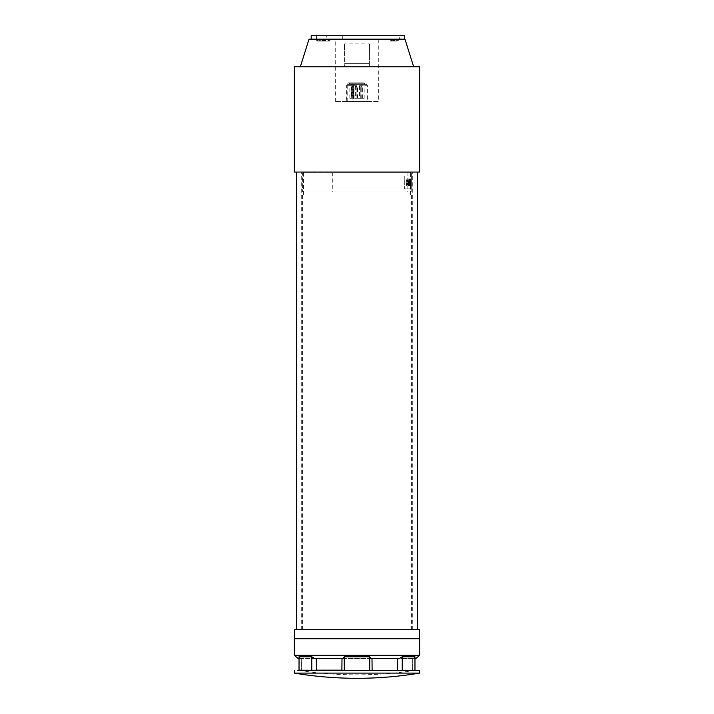 <?xml version="1.0" encoding="UTF-8"?>
<svg xmlns="http://www.w3.org/2000/svg" width="714" height="714" viewBox="0 0 714 714"><rect width="100%" height="100%" fill="white"/><g stroke="black" fill="none" stroke-linecap="round" stroke-linejoin="round"><path stroke-width="0.54" stroke-dasharray="3.57 2.68" d="M344.969 66.813L344.434 43.893L344.639 66.813L369.361 66.813L344.969 66.813M369.566 43.893L369.397 63.35L344.603 63.35L369.397 63.35L369.361 66.813L369.566 43.893L344.434 43.893M419.35 629.73L294.65 629.73M419.653 638.378L294.346 638.378M357 638.718L416.28 638.718L357 638.718M357 670.437L414.459 670.437L357 670.437M371.985 658.558L357 658.558L371.985 658.558A131663.198 65831.594 90 0 0 372.128 670.16L414.968 670.401L414.968 656.782L413.602 658.451L415.932 658.451M412.719 658.558L397.734 658.558L412.719 658.558A131663.198 65831.594 90 0 1 412.576 670.16A131663.215 65831.603 90 0 0 412.719 658.558L413.602 658.558L412.719 658.558M412.576 670.16L414.968 670.401L412.576 670.16M414.968 670.196L414.459 670.437A376.778 376.778 0 0 1 299.541 670.437L301.424 670.16L299.032 670.196M311.768 656.782L299.032 656.782L300.398 658.558L301.281 658.558A131663.198 65831.594 -90 0 0 301.424 670.16L311.768 670.401L311.768 656.782L314.499 658.558L342.015 658.558A131663.198 65831.594 -90 0 1 341.872 670.16L369.736 670.401L369.736 656.782L371.101 658.558L399.501 658.558L402.232 656.782L402.232 670.401M341.872 670.16L311.768 670.401M372.128 670.16L369.736 670.401M419.653 670.517L294.346 670.517M316.561 670.16A131663.198 131663.198 88.6 0 1 316.266 658.558L301.281 658.558A131663.215 65831.603 -90 0 0 301.424 670.16L299.032 670.401L299.032 656.782L300.398 658.451L299.032 658.451M414.968 658.451L413.602 658.451L414.968 656.782L402.232 656.782M419.653 673.106L294.346 673.106M294.346 638.718L419.653 638.718M397.734 658.558L399.501 658.558L397.734 658.558M419.653 655.327L294.346 655.327M371.093 658.451L399.51 658.451M314.49 658.451L342.907 658.451L344.264 656.782L369.736 656.782M298.068 658.451L300.398 658.451L298.068 658.558M344.264 656.782L344.264 670.401M342.015 658.558L357 658.558L342.907 658.451M316.266 658.558L299.032 658.558M415.932 658.558L414.968 658.558M413.058 629.73L296.506 629.73L413.058 629.73M399.34 39.154L388.978 39.154L399.34 39.154L399.34 35.7L388.978 35.7L399.34 35.7M391.12 39.154L398.457 39.154L391.12 39.154M391.165 40.627L398.394 40.627L391.165 40.627M396.788 41.144L390.442 41.144L396.788 41.144M395.806 39.761L395.021 39.761L395.012 40.457L391.825 39.761L393.298 39.761L393.307 40.457L395.012 40.457L395.021 39.761L395.806 39.761M378.777 39.154L335.223 39.154L378.777 39.154L378.67 101.549L335.33 101.549L378.67 101.549M335.33 101.549L335.223 39.154M367.371 101.549L346.629 101.549L367.371 101.549L367.371 85.305L353.6 85.305L353.6 101.549M347.2 101.549L347.2 85.305L348.584 84.609L352.216 84.609L353.6 85.305M347.2 85.305L367.371 85.305L366.675 84.609L352.216 84.609M348.584 84.609L366.675 84.609M363.417 84.609L347.923 84.609L363.417 84.609M363.417 82.886L347.923 82.886L363.417 82.886M362.685 82.886L348.967 82.886L362.685 82.886M351.931 83.752L364.176 83.752L349.824 83.752L353.698 83.752L353.394 98.264L352.716 98.264L364.176 98.264L349.824 98.264L351.931 98.264L351.931 83.752L351.252 83.752L351.252 98.264M353.394 83.752L352.716 83.752L352.716 98.264M356.036 98.264L357.509 98.264L356.036 98.264M360.954 98.264L359.481 98.264L360.954 98.264M362.355 98.264L360.882 98.264L362.355 98.264M353.796 98.264L352.323 98.264L353.796 98.264M360.49 98.264L359.017 98.264L360.49 98.264M352.966 98.264L351.493 98.264L352.966 98.264M357.607 98.264L356.134 98.264L357.607 98.264M353.394 98.264L351.931 98.264M355.429 98.264L356.902 98.264L355.429 98.264M325.887 40.627L320.702 40.627L330.127 40.627L325.887 40.627L325.887 39.154L330.189 39.154L324.468 39.154L325.887 39.154L325.887 41.144L329.609 41.144L320.702 41.144L325.887 41.144L325.887 40.627M320.702 39.154L316.382 39.154L320.702 39.154L320.702 40.627L316.472 40.627L320.702 40.627L320.702 41.144L316.989 41.144L320.702 41.144L320.702 39.154M325.887 39.761L320.702 39.761L328.226 39.761L325.887 39.761L325.887 41.144L325.887 39.761M320.702 39.761L318.373 39.761L320.702 39.761L320.702 41.144L320.702 39.761M319.497 39.761L327.101 39.761L319.497 39.761L319.506 40.457L327.083 40.457L319.506 40.457L319.497 39.761M327.101 39.761L327.083 40.457L327.101 39.761M324.468 39.154L326.753 39.154L324.468 39.154M372.985 35.7L342.738 35.7L372.985 35.7L372.985 39.154L342.738 39.154L372.985 39.154M326.753 35.7L316.382 35.7L326.753 35.7L326.753 39.154M311.197 35.7L404.526 35.7M388.978 35.7L388.978 39.154M311.197 39.154L404.526 39.154L311.197 39.154M316.382 35.7L316.472 40.627L316.989 41.144L318.373 39.761M342.738 35.7L342.738 39.154M294.346 172.065L419.653 172.065M413.058 172.065L296.506 172.065L413.058 172.065M419.653 66.813L294.346 66.813M413.683 66.813L300.317 66.813L413.683 66.813M404.963 39.154L309.037 39.154M306.547 629.73L411.442 629.73L306.547 629.73M305.753 629.73L412.308 629.73L305.753 629.73M409.318 185.836L408.694 185.836L408.756 178.928L409.381 178.928L409.318 185.836L409.336 178.928L408.711 178.928L408.694 185.836M406.989 184.39L408.247 181.802L407.632 178.875L406.177 179.062L406.168 180.446L408.685 180.446L408.694 179.062L407.462 178.875L406.712 180.107L406.694 181.802L407.971 184.39L406.81 184.39L406.793 185.765L408.337 185.542L408.649 184.39L407.533 180.312L406.123 184.39L407.355 186.015L408.105 185.765L408.122 184.39L407.15 184.658L408.167 184.39L408.149 185.765L406.569 185.542L406.177 184.39L407.578 180.312L406.212 180.446L406.221 179.062L407.676 178.875L408.301 181.802L407.069 183.9L407.623 184.73L407.034 184.39M407.408 186.015L406.525 185.542L407.408 186.015M407.391 180.169L406.168 180.446L407.391 180.169M407.141 178.75L407.676 178.875L407.141 178.75M407.471 181.186L408.453 182.516L408.595 184.39L408.283 185.542L406.748 185.765L406.757 184.39L407.971 184.39M407.605 186.015L408.337 185.542L407.605 186.015M407.73 180.169L408.685 180.446L407.73 180.169M407.926 184.39L406.65 181.802L406.668 180.107L407.417 178.875L408.694 179.062L407.417 178.875L408.649 179.062L408.64 180.446L407.578 180.312M410.755 184.56L410.746 185.836L409.738 185.836L409.8 178.928L410.818 178.928L410.202 184.56L410.755 184.56L410.157 184.56L410.773 178.928L409.756 178.928L409.693 185.836L411.228 185.836L411.282 178.928L410.72 178.928L410.746 185.836M410.006 185.836L410.461 185.836L410.523 178.928L410.22 183.346L409.684 178.928L409.068 178.928L408.997 185.836L409.434 181.552L410.006 185.836L409.39 181.552L408.952 185.836L409.015 178.928L409.64 178.928L410.175 183.346L410.479 178.928L410.461 185.836M411.086 178.928L411.086 183.346A345.246 317.078 180 0 0 411.282 178.857L411.344 178.857A358.151 329.707 180 0 1 411.353 183.418L411.326 185.836A379.643 351.279 -0 0 0 411.309 181.624A352.743 324.495 -0 0 1 411.166 185.836L410.969 178.928L411.121 185.836A352.457 324.236 180 0 0 411.264 181.624A379.339 351.002 180 0 1 411.282 185.836L411.309 183.418A357.875 329.449 0 0 0 411.3 178.857L411.237 178.857A344.969 316.82 0 0 1 411.041 183.346L411.13 178.928M408.649 185.836L409.274 185.836M407.489 180.312L407.578 181.186M410.675 181.865L410.675 178.928L411.246 178.928L411.184 185.836L410.621 185.836L410.711 184.56M410.621 185.836L410.764 181.865M410.416 185.836L409.961 185.836M411.318 178.928L411.326 185.836M404.695 188.915L411.255 188.915L404.695 188.915L404.829 175.956L411.371 175.956L404.829 175.956L404.695 188.915L404.776 175.956L404.651 188.915L411.219 188.915L404.695 188.915M411.326 175.956L404.776 175.956L411.326 175.956L411.353 172.931L302.174 172.931L302.781 172.931L302.941 191.941L302.334 191.941L302.174 172.931L302.334 191.941L411.193 191.941L302.334 191.941L302.941 191.941L302.781 172.931L302.174 172.931L411.353 172.931M410.746 172.931L302.781 172.931L332.697 172.931L332.778 191.941L410.586 191.941L410.746 172.931L332.697 172.931M411.193 191.941L411.219 188.915M410.586 191.941L407.783 191.941L407.944 172.931M407.783 191.941L332.778 191.941M319.256 195.056L410.38 195.056L319.256 195.056M319.113 172.065L410.577 172.065L319.113 172.065M408.247 172.065L301.692 172.065L408.247 172.065M407.453 195.056L302.558 195.056L407.453 195.056M356.652 87.206L355.429 87.206L356.652 87.206M356.393 87.206L357.866 87.206L356.393 87.206M351.743 87.206L353.225 87.206L351.743 87.206M359.267 87.206L360.748 87.206L359.267 87.206M352.582 87.206L354.055 87.206L352.582 87.206M361.132 87.206L362.605 87.206L361.132 87.206M359.731 87.206L361.204 87.206L359.731 87.206M357.25 87.206L356.036 87.206L357.25 87.206M396.493 39.761L397.876 41.144L398.457 39.154M366.077 82.886L366.077 84.609M349.824 98.264L349.824 83.752L348.967 82.886M365.032 82.886L364.176 83.752L364.176 98.264M356.902 98.264L356.902 87.206A0.866 0.866 0 0 0 356.036 86.34A0.866 0.866 0 0 0 355.17 87.206L355.17 98.264M328.226 39.761L329.609 41.144L330.189 39.154M353.698 83.752L353.698 98.264M347.923 82.886L347.923 84.609M347.325 84.609L346.629 85.305L346.629 101.549M391.825 39.761L390.442 41.144L389.862 39.154M357.866 98.264L357.866 87.206A0.866 0.866 0 0 0 357 86.34A0.866 0.866 0 0 0 356.134 87.206L356.134 98.264M353.225 98.264L353.225 87.206A0.866 0.866 0 0 0 352.359 86.34A0.866 0.866 0 0 0 351.493 87.206L351.493 98.264M360.748 98.264L360.748 87.206A0.866 0.866 0 0 0 359.883 86.34A0.866 0.866 0 0 0 359.017 87.206L359.017 98.264M354.055 98.264L354.055 87.206A0.866 0.866 0 0 0 353.189 86.34A0.866 0.866 0 0 0 352.323 87.206L352.323 98.264M362.605 98.264L362.605 87.206A0.866 0.866 0 0 0 361.739 86.34A0.866 0.866 0 0 0 360.882 87.206L360.882 98.264M361.204 98.264L361.204 87.206A0.866 0.866 0 0 0 360.347 86.34A0.866 0.866 0 0 0 359.481 87.206L359.481 98.264M357.509 98.264L357.509 87.206A0.866 0.866 0 0 0 356.643 86.34A0.866 0.866 0 0 0 355.777 87.206L355.777 98.264M411.255 188.915L411.282 185.836M411.344 178.928L411.371 175.956M303.62 195.056L303.423 172.065M301.692 629.73L301.692 172.065M412.308 629.73L412.308 172.065M410.38 195.056L410.577 172.065M411.442 629.73L411.442 195.056M302.558 629.73L302.558 195.056"/><path stroke-width="1.07" d="M294.65 629.73L419.35 629.73L419.653 638.378L294.346 638.378L294.65 629.73M397.734 658.558A131663.215 131663.215 0 0 1 397.439 670.16A131663.198 131663.198 -88.6 0 0 397.734 658.558M402.232 670.401L402.232 656.782L414.968 656.782L414.968 670.401L344.264 670.401L344.264 656.782L342.907 658.451L314.49 658.451L311.768 656.782L299.032 656.782L299.032 670.401L311.768 670.401L311.768 656.782M371.985 658.558A131663.215 65831.603 90 0 0 372.128 670.16M299.032 670.196L419.653 670.517L419.653 673.106L294.346 673.106L294.346 670.517M414.968 670.196L419.653 670.517M299.032 658.451L298.068 658.451L294.346 655.327L419.653 655.327L415.932 658.451L414.968 658.451M402.232 656.782L399.51 658.451L371.093 658.451L369.736 656.782L344.264 656.782M294.346 655.327L294.346 638.718L419.653 638.718L419.653 655.327M342.907 658.451L314.49 658.451M344.264 670.401L341.872 670.16A131663.215 65831.603 -90 0 0 342.015 658.558M399.51 658.451L371.093 658.451M316.266 658.558A131663.215 131663.215 0 0 0 316.561 670.16L311.768 670.401M369.736 656.782L369.736 670.401M341.872 670.16L316.561 670.16M298.068 658.451L299.032 658.558M414.968 658.558L415.932 658.451M404.526 39.154L404.526 35.7L311.197 35.7L311.197 39.154M419.653 172.065L294.346 172.065L294.346 66.813L419.653 66.813L419.653 172.065M413.683 66.813L404.963 39.154L309.037 39.154L300.317 66.813M294.346 673.106A380.241 380.241 0 0 0 419.653 673.106M417.494 629.73L417.494 172.065M296.506 629.73L296.506 172.065"/></g></svg>
